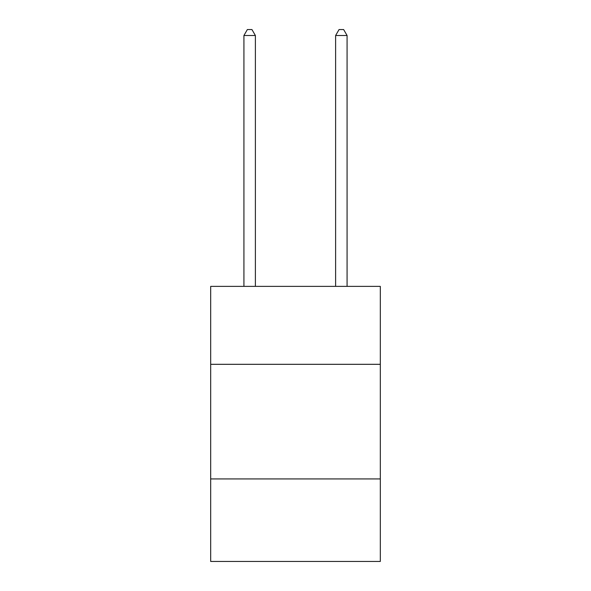 <?xml version="1.0" encoding="UTF-8"?>
<svg xmlns="http://www.w3.org/2000/svg" width="591" height="591" viewBox="0 0 591 591"><rect width="100%" height="100%" fill="white"/><g stroke="black" fill="none" stroke-linecap="round" stroke-linejoin="round"><path stroke-width="0.89" d="M380.316 364.315L380.316 286.376L210.684 286.376L210.684 364.315L380.316 364.315L380.316 561.45L210.684 561.45L210.684 364.315M380.316 478.932L210.684 478.932M255.386 286.376L255.386 35.512L243.92 35.512L243.92 286.376M243.92 35.512L247.363 29.55L251.943 29.55L255.386 35.512M347.08 286.376L347.08 35.512L335.614 35.512L335.614 286.376M335.614 35.512L339.057 29.55L343.637 29.55L347.08 35.512"/></g></svg>

